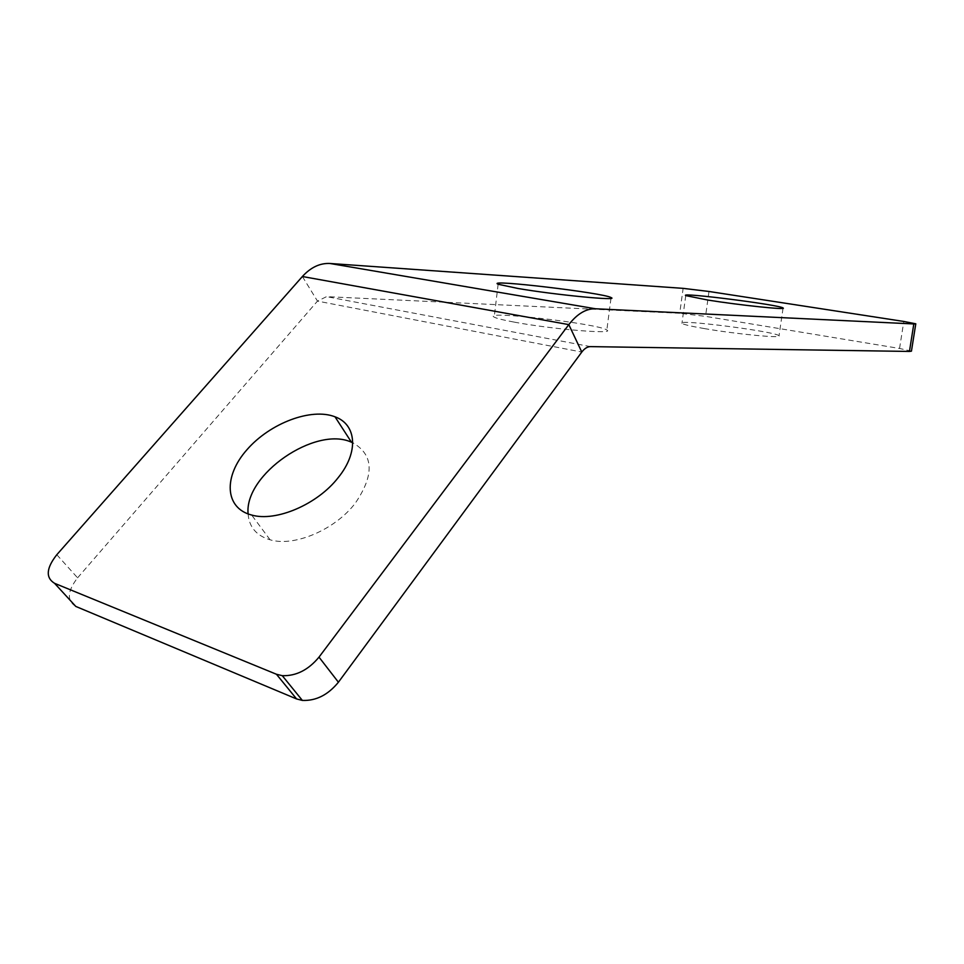 <?xml version="1.0" encoding="UTF-8"?>
<svg xmlns="http://www.w3.org/2000/svg" width="964" height="964" viewBox="0 0 964 964"><rect width="100%" height="100%" fill="white"/><g stroke="black" fill="none" stroke-linecap="round" stroke-linejoin="round"><path stroke-width="0.72" stroke-dasharray="4.82 3.62" d="M56.804 554.722L77.578 577.834C67.287 591.209 66.697 600.741 75.794 606.428M77.578 577.834L317.481 301.105L326.567 296.647L679.716 313.288L683.139 288.357M248.11 513.945C249.098 527.067 256.424 535.683 270.101 539.804C294.369 547.142 335.315 529.598 355.354 503.075C374.562 474.818 373.695 454.719 352.764 442.777M911.438 351.161L899.545 348.462L705.54 316.361L679.716 313.288M514.173 322.109C551.565 329.218 615.972 334.568 606.838 330.013C599.524 323.808 480.879 310.131 494.207 317.12C496.593 318.409 503.244 320.072 514.173 322.109M704.118 328.543C735.737 334.074 783.322 338.605 779.02 335.773C776.695 331.616 674.981 318.626 681.946 323.374C683.56 324.531 690.947 326.254 704.118 328.543M302.383 276.511L317.481 301.105L581.798 352.053M899.545 348.462L903.81 321.458M708.998 291.477L705.54 316.361M590.558 346.618L326.567 296.647M270.101 539.804L251.652 515.041M498.135 284.235L494.207 317.12M610.971 298.334L606.838 330.013M685.753 295.599L681.946 323.374M783.045 308.275L779.02 335.773"/><path stroke-width="1.45" d="M54.587 583.328C45.489 577.713 46.224 568.182 56.804 554.722L302.383 276.511C310.794 267.317 320 262.979 330.001 263.485L683.139 288.357L708.998 291.477L903.81 321.458L915.788 323.808L913.812 323.94L595.439 308.769C586.076 308.54 577.207 313.818 568.808 324.615L319 657.135C308.36 669.956 296.117 676.138 282.283 675.68L276.451 674.258L54.587 583.328L75.794 606.428L296.587 698.948L302.359 700.418C316.035 700.985 328.049 694.911 338.412 682.223L581.798 352.053C584.521 348.462 587.438 346.642 590.558 346.618L909.45 351.438L911.438 351.161L915.776 323.868M352.764 442.777L351.462 442.223C315.577 425.546 244.073 474.577 248.11 513.945M708.082 300.093L685.753 295.599C678.62 291.972 780.599 304.949 783.093 307.998C787.504 310.167 739.858 305.19 708.082 300.093M518.258 288.525L498.135 284.235C484.591 278.777 603.524 292.875 611.068 297.563C620.358 301.13 555.854 294.948 518.258 288.525M338.243 477.566C317.686 504.256 276.065 522.163 251.652 515.041C224.467 508.1 223.395 476.24 246.905 449.778C269.968 423.148 311.336 407.507 335.014 416.81C356.584 424.473 359.03 452.044 338.243 477.566M276.451 674.258L296.587 698.948M338.412 682.223L319 657.135M581.798 352.053L568.808 324.615L302.383 276.511M913.812 323.94L909.45 351.438M330.001 263.485L595.439 308.769M302.359 700.418L282.283 675.68M351.462 442.223L335.014 416.81M611.068 297.563L610.971 298.334"/></g></svg>
